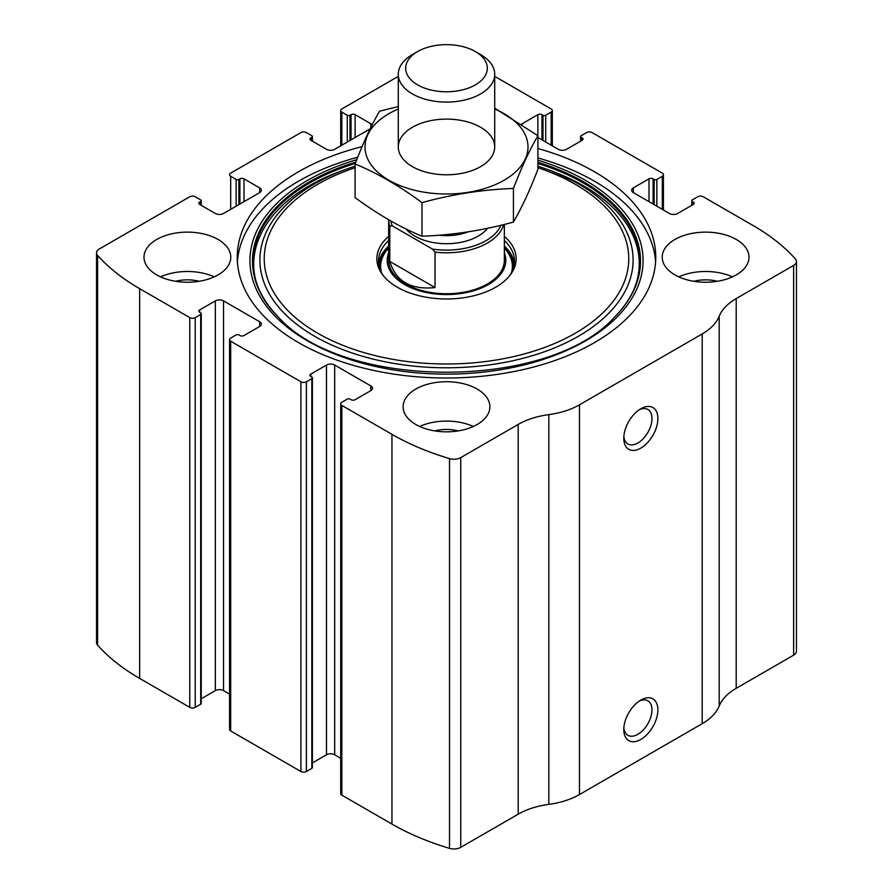 <?xml version="1.0" encoding="UTF-8"?>
<svg xmlns="http://www.w3.org/2000/svg" width="893" height="893" viewBox="0 0 893 893"><rect width="100%" height="100%" fill="white"/><g stroke="black" fill="none" stroke-linecap="round" stroke-linejoin="round"><path stroke-width="1.34" d="M521.501 124.205A5.782 3.338 0 0 1 522.193 123.725L537.865 114.672A2.891 1.674 0 0 1 541.962 114.672L542.989 115.264A1.931 1.116 0 0 0 545.712 115.264L551.171 112.116A3.862 2.232 0 0 0 552.298 110.542A3.862 2.232 0 0 0 551.171 108.968L501.051 80.035A231.432 133.615 0 0 0 494.711 76.508M633.327 187.898L633.327 192.62A5.782 3.338 0 0 1 631.641 190.254A5.782 3.338 0 0 1 633.327 187.898L649.01 178.846A2.891 1.674 0 0 1 653.107 178.846L654.134 179.437A1.931 1.116 0 0 0 656.857 179.437L662.316 176.278A3.862 2.232 0 0 0 663.443 174.704A3.862 2.232 0 0 0 662.316 173.13L592.081 132.588A3.862 2.232 0 0 0 586.623 132.588L581.164 135.736A1.931 1.116 0 0 0 580.606 136.517A1.931 1.116 0 0 0 581.164 137.31L581.164 140.848M199.664 202.064L199.664 204.43A2.891 1.674 0 0 1 198.815 203.247A2.891 1.674 0 0 1 199.664 202.064L200.691 201.483A1.931 1.116 0 0 0 201.249 200.691A1.931 1.116 0 0 0 200.691 199.898L195.232 196.75A3.862 2.232 0 0 0 189.774 196.75L99.369 248.946A9.644 5.57 0 0 0 96.544 252.886A9.644 5.57 0 0 0 97.616 255.443A231.432 133.615 0 0 0 139.654 288.673L189.774 317.607A3.862 2.232 0 0 0 195.232 317.607L195.232 707.356L200.691 704.209A1.931 1.116 0 0 0 201.249 703.416L201.249 313.677A1.931 1.116 0 0 0 200.691 312.885L199.664 312.293A2.891 1.674 0 0 1 198.815 311.11A2.891 1.674 0 0 1 199.664 309.938L199.664 312.293M310.809 137.902L310.809 140.257A2.891 1.674 0 0 1 309.96 139.085A2.891 1.674 0 0 1 310.809 137.902L311.836 137.31A1.931 1.116 0 0 0 312.394 136.517A1.931 1.116 0 0 0 311.836 135.736L306.377 132.588A3.862 2.232 0 0 0 300.919 132.588L230.684 173.13A3.862 2.232 0 0 0 229.557 174.704A3.862 2.232 0 0 0 230.684 176.278L230.684 209.353M370.807 390.643A5.782 3.338 0 0 0 372.504 388.276A5.782 3.338 0 0 0 370.807 385.91L370.807 390.643L355.135 399.696A2.891 1.674 0 0 1 351.038 399.696L350.011 399.104A1.931 1.116 0 0 0 347.288 399.104L341.829 402.252A3.862 2.232 0 0 0 340.702 403.826L340.702 793.564A3.862 2.232 0 0 0 341.829 795.138L391.949 824.072A231.432 133.615 0 0 0 449.525 848.35A9.644 5.57 0 0 0 460.755 847.334L518.197 814.182A63.649 36.747 0 0 1 548.827 804.37A63.649 36.747 0 0 0 579.468 794.547L702.199 723.687A63.649 36.747 0 0 0 719.2 706.006A63.649 36.747 0 0 1 736.2 688.313L793.631 655.161A9.644 5.57 0 0 0 796.456 651.22L796.456 261.482A9.644 5.57 0 0 0 795.384 258.925A231.432 133.615 0 0 0 753.346 225.683L703.226 196.75A3.862 2.232 0 0 0 697.768 196.75L692.309 199.898A1.931 1.116 0 0 0 691.751 200.691A1.931 1.116 0 0 0 692.309 201.483L692.309 205.022M340.702 403.826A3.862 2.232 0 0 0 341.829 405.4L391.949 434.333A231.432 133.615 0 0 0 449.525 458.611A9.644 5.57 0 0 0 460.755 457.596L518.197 424.432L518.197 814.182M259.673 326.47A5.782 3.338 0 0 0 261.359 324.103A5.782 3.338 0 0 0 259.673 321.748L259.673 326.47L243.99 335.522A2.891 1.674 0 0 1 239.893 335.522L238.866 334.931A1.931 1.116 0 0 0 236.143 334.931L230.684 338.079A3.862 2.232 0 0 0 229.557 339.653L229.557 729.402A3.862 2.232 0 0 0 230.684 730.976L300.919 771.519A3.862 2.232 0 0 0 306.377 771.519L311.836 768.371A1.931 1.116 0 0 0 312.394 767.589L312.394 377.839A1.931 1.116 0 0 0 311.836 377.058L310.809 376.466A2.891 1.674 0 0 1 309.96 375.283A2.891 1.674 0 0 1 310.809 374.1L310.809 376.466M229.557 339.653A3.862 2.232 0 0 0 230.684 341.226L300.919 381.78A3.862 2.232 0 0 0 306.377 381.78L306.377 771.519M398.289 76.374L341.829 108.968A3.862 2.232 0 0 0 340.702 110.542A3.862 2.232 0 0 0 341.829 112.116L341.829 145.179M96.544 252.886L96.544 642.625A9.644 5.57 0 0 0 97.616 645.181A231.432 133.615 0 0 0 139.654 678.423L189.774 707.356A3.862 2.232 0 0 0 195.232 707.356M796.456 261.482A9.644 5.57 0 0 1 793.631 265.411L736.2 298.575A63.649 36.747 0 0 0 719.2 316.256A63.649 36.747 0 0 1 702.199 333.949L579.468 404.808A63.649 36.747 0 0 1 548.827 414.62A63.649 36.747 0 0 0 518.197 424.432M640.828 739.437A24.111 13.92 -60 0 1 623.783 729.592A24.111 13.92 -60 0 1 640.828 700.067A24.111 13.92 -60 0 1 657.884 709.913A24.111 13.92 -60 0 1 640.828 739.437M640.828 448.119A24.111 13.92 -60 0 1 623.783 438.273A24.111 13.92 -60 0 1 640.828 408.748A24.111 13.92 -60 0 1 657.884 418.594A24.111 13.92 -60 0 1 640.828 448.119M362.089 146.631A209.252 120.812 0 0 0 237.248 257.184A209.252 120.812 0 0 0 298.53 342.611A209.252 120.812 0 0 0 526.58 368.798A209.252 120.812 0 0 0 655.752 257.184A209.252 120.812 0 0 0 594.47 171.757A209.252 120.812 0 0 0 537.921 148.506M736.29 239.469A43.389 25.049 180 0 1 749.004 257.184A43.389 25.049 180 0 1 705.615 282.233A43.389 25.049 180 0 1 662.215 257.184A43.389 25.049 180 0 1 689.005 234.033A43.389 25.049 180 0 1 736.29 239.469M218.071 239.469A43.389 25.049 180 0 1 230.785 257.184A43.389 25.049 180 0 1 187.385 282.233A43.389 25.049 180 0 1 143.996 257.184A43.389 25.049 180 0 1 170.786 234.033A43.389 25.049 180 0 1 218.071 239.469M477.186 389.058A43.389 25.049 180 0 1 489.889 406.773A43.389 25.049 180 0 1 446.5 431.832A43.389 25.049 180 0 1 403.111 406.773A43.389 25.049 180 0 1 429.89 383.633A43.389 25.049 180 0 1 477.186 389.058M633.327 192.62L669.471 213.483A5.782 3.338 0 0 0 677.653 213.483L693.336 204.43A2.891 1.674 0 0 0 694.185 203.247A2.891 1.674 0 0 0 693.336 202.064L692.309 201.483M537.921 137.533L558.326 149.321A5.782 3.338 0 0 0 566.508 149.321L582.191 140.257A2.891 1.674 0 0 0 583.04 139.085A2.891 1.674 0 0 0 582.191 137.902L581.164 137.31M372.135 124.908A5.782 3.338 0 0 0 370.807 123.725L355.135 114.672A2.891 1.674 0 0 0 351.038 114.672L350.011 115.264A1.931 1.116 0 0 1 347.288 115.264L341.829 112.116M310.809 140.257L326.492 149.321A5.782 3.338 0 0 0 334.674 149.321L370.193 128.815M199.664 204.43L215.347 213.483A5.782 3.338 0 0 0 223.529 213.483L259.673 192.62A5.782 3.338 0 0 0 261.359 190.254A5.782 3.338 0 0 0 259.673 187.898L243.99 178.846A2.891 1.674 0 0 0 239.893 178.846L238.866 179.437A1.931 1.116 0 0 1 236.143 179.437L230.684 176.278M201.249 313.677A1.931 1.116 0 0 1 200.691 314.459L195.232 317.607M259.673 321.748L223.529 300.885A5.782 3.338 0 0 0 215.347 300.885L199.664 309.938M312.394 377.839A1.931 1.116 0 0 1 311.836 378.632L306.377 381.78M370.807 385.91L334.674 365.047A5.782 3.338 0 0 0 326.492 365.047L310.809 374.1M340.702 758.269L334.674 754.786A5.782 3.338 0 0 0 326.492 754.786L312.394 762.923M229.557 694.107L223.529 690.624A5.782 3.338 0 0 0 215.347 690.624L201.249 698.761M639.288 409.72A19.936 11.509 -60 0 1 647.849 409.463A19.936 11.509 -60 0 1 650.897 425.436A19.936 11.509 -60 0 1 637.881 443.006A19.936 11.509 -60 0 1 627.913 443.988A19.936 11.509 -60 0 1 623.861 436.443M639.288 701.038A19.936 11.509 -60 0 1 647.849 700.782A19.936 11.509 -60 0 1 650.897 716.755A19.936 11.509 -60 0 1 637.881 734.325A19.936 11.509 -60 0 1 627.913 735.307A19.936 11.509 -60 0 1 623.861 727.773M419.654 426.463A43.389 25.049 180 0 1 473.346 426.463M434.724 430.895A28.933 16.699 180 0 1 458.276 430.895M160.55 276.863A43.389 25.049 180 0 1 214.231 276.863M175.608 281.295A28.933 16.699 180 0 1 199.172 281.295M678.769 276.863A43.389 25.049 180 0 1 732.45 276.863M693.828 281.295A28.933 16.699 180 0 1 717.392 281.295M537.921 157.961A209.252 120.812 180 0 1 594.47 181.201A209.252 120.812 180 0 1 655.596 261.906M237.404 261.906A209.252 120.812 180 0 1 357.736 157.224M537.921 166.12L550.892 170.708A193.881 111.938 180 0 1 583.598 185.878M504.355 236.366A69.654 40.218 180 0 1 510.082 275.178A69.654 40.218 180 0 1 446.5 298.976A69.654 40.218 180 0 1 382.918 275.178A69.654 40.218 180 0 1 388.645 236.366M504.355 240.507A67.98 39.247 180 0 1 514.48 261.124A67.98 39.247 180 0 1 509.3 276.16M383.7 276.16A67.98 39.247 180 0 1 378.52 261.124A67.98 39.247 180 0 1 388.645 240.507M504.355 246.022A67.98 39.247 180 0 1 514.312 263.87M378.688 263.87A67.98 39.247 180 0 1 388.645 246.022M504.355 252.819A59.306 34.235 180 0 1 446.5 294.567A59.306 34.235 180 0 1 388.645 252.819M500.917 225.27A55.935 32.293 180 0 1 432.446 249.069L392.362 225.929L389.794 226.018A57.855 33.409 180 0 1 388.645 219.734L388.645 260.332A57.855 33.409 0 0 0 405.589 283.952A57.855 33.409 0 0 0 468.646 291.196A57.855 33.409 0 0 0 504.355 260.332L504.355 224.422M392.362 225.929A55.935 32.293 180 0 1 390.844 220.995M503.652 224.601A57.855 33.409 180 0 1 435.025 252.127L432.446 249.069M435.025 252.127L435.025 287.557L389.794 261.448C395.856 281.362 410.936 290.069 435.025 287.557M389.794 226.018L389.794 261.448M480.59 54.573L475.366 51.548A40.821 23.564 180 0 1 475.366 84.88A40.821 23.564 180 0 1 417.634 84.88A40.821 23.564 180 0 1 417.634 51.548A40.821 23.564 180 0 1 475.366 51.548L480.59 54.573A48.211 27.839 180 0 1 494.711 74.253A48.211 27.839 180 0 1 446.5 102.092A48.211 27.839 180 0 1 398.289 74.253A48.211 27.839 180 0 1 412.41 54.573L417.634 51.548M494.711 109.024A81.486 47.039 180 0 1 504.121 180.219A81.486 47.039 180 0 1 384.671 177.595A81.486 47.039 180 0 1 398.289 109.024M480.59 166.634A48.211 27.839 180 0 1 412.41 166.634A48.211 27.839 180 0 1 412.41 127.264A48.211 27.839 180 0 1 480.59 127.264A48.211 27.839 180 0 1 480.59 166.634L480.59 166.634M398.289 106.546L379.57 111.19C371.41 125.132 363.239 142.724 355.079 163.977C377.103 173.041 399.405 185.923 421.998 202.611C452.472 194.25 482.957 189.528 513.43 188.468C521.59 167.225 529.761 149.633 537.921 135.691L494.711 108.232M537.921 135.691L537.921 169.302C529.761 190.544 521.59 208.136 513.43 222.078C482.957 230.45 452.472 235.16 421.998 236.221C399.975 227.157 377.672 214.275 355.079 197.587L355.079 163.977M513.43 188.468L513.43 222.078M421.998 202.611L421.998 236.221M391.949 434.333L391.949 824.072M341.829 405.4L341.829 795.138M300.919 381.78L300.919 771.519M230.684 341.226L230.684 730.976M97.616 255.443L97.616 645.181M139.654 288.673L139.654 678.423M189.774 317.607L189.774 707.356M449.525 458.611L449.525 848.35M460.755 457.596L460.755 847.334M548.827 414.62L548.827 804.37M579.468 404.808L579.468 794.547M702.199 333.949L702.199 723.687M719.2 316.256L719.2 706.006M736.2 298.575L736.2 688.313M793.631 265.411L793.631 655.161M693.336 202.064L693.336 204.43M649.01 178.846L649.01 201.673M653.107 178.846L653.107 204.039M654.134 179.437L654.134 204.631M656.857 179.437L656.857 206.205M662.316 176.278L662.316 209.353M582.191 137.902L582.191 140.257M522.193 123.725L522.193 124.652M537.865 114.672L537.865 135.647M541.962 114.672L541.962 139.866M542.989 115.264L542.989 140.458M545.712 115.264L545.712 142.032M551.171 112.116L551.171 145.179M347.288 115.264L347.288 142.032M350.011 115.264L350.011 140.458M351.038 114.672L351.038 139.866M355.135 114.672L355.135 137.511M370.807 123.725L370.807 127.543M311.836 137.31L311.836 140.848M236.143 179.437L236.143 206.205M238.866 179.437L238.866 204.631M239.893 178.846L239.893 204.039M243.99 178.846L243.99 201.673M259.673 187.898L259.673 192.62M200.691 201.483L200.691 205.022M200.691 314.459L200.691 704.209M215.347 300.885L215.347 690.624M223.529 300.885L223.529 690.624M334.674 365.047L334.674 754.786M326.492 365.047L326.492 754.786M311.836 378.632L311.836 768.371M537.921 160.182A196.56 113.489 180 0 1 585.495 180.397A196.56 113.489 180 0 1 570.348 348.772A196.56 113.489 180 0 1 281.853 322.641A196.56 113.489 180 0 1 356.765 159.68M537.921 162.303A194.015 112.016 180 0 1 583.698 181.904A194.015 112.016 180 0 1 615.065 316.569L615.065 316.569C549.932 390.732 343.124 390.766 277.935 316.569L277.935 316.569A194.015 112.016 180 0 1 355.816 162.079M537.921 163.486A193.368 111.636 180 0 1 583.229 182.92A193.368 111.636 180 0 1 614.786 316.859M278.214 316.859A193.368 111.636 180 0 1 355.291 163.419M546.974 169.257A186.604 107.74 180 0 1 578.452 183.869A186.604 107.74 180 0 1 568.573 341.528A186.604 107.74 180 0 1 296.923 324.46A186.604 107.74 180 0 1 346.026 169.257L342.108 170.708C256.86 201.115 228.217 268.693 278.493 317.138M537.921 167.717A182.261 105.229 180 0 1 575.382 184.349A182.261 105.229 180 0 1 563.74 339.329A182.261 105.229 180 0 1 297.324 319.225A182.261 105.229 180 0 1 355.079 167.717M504.355 247.607A66.584 38.444 180 0 1 512.895 269.563M380.105 269.563A66.584 38.444 180 0 1 388.645 247.607M504.355 248.198A65.859 38.031 180 0 1 511.432 272.756M381.568 272.756A65.859 38.031 180 0 1 388.645 248.198M487.489 228.307A44.84 25.886 180 0 1 447.136 243.7A44.84 25.886 180 0 1 406.047 228.976M468.144 231.856A39.058 22.548 180 0 1 438.999 235.216M691.751 200.691L691.751 205.345M663.443 174.704L663.443 210M580.606 136.517L580.606 141.183M552.298 110.542L552.298 145.838M340.702 110.542L340.702 145.838M312.394 136.517L312.394 141.183M201.249 200.691L201.249 205.345M550.892 170.708L583.464 185.822C643.998 220.158 656.735 275.546 614.507 317.138L615.065 316.569M346.026 169.257L355.079 166.12M398.289 74.253L398.289 146.954M494.711 74.253L494.711 146.954"/></g></svg>

